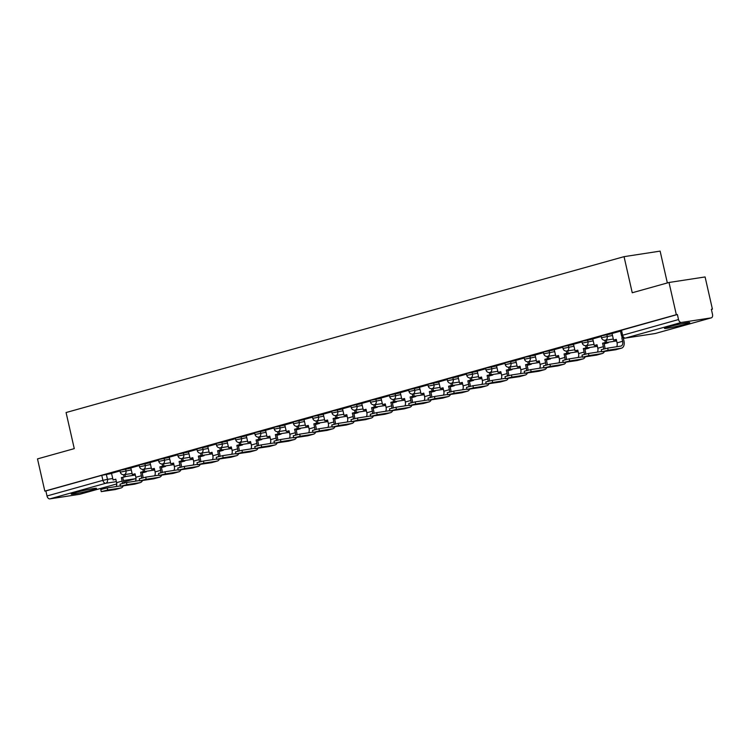 <?xml version="1.0" encoding="UTF-8"?>
<svg xmlns="http://www.w3.org/2000/svg" width="750" height="750" viewBox="0 0 750 750"><rect width="100%" height="100%" fill="white"/><g stroke="black" fill="none" stroke-linecap="round" stroke-linejoin="round"><path stroke-width="1.12" d="M130.875 468.131L119.878 470.363L120.281 472.144L131.278 469.913M150.122 462.75L139.125 464.991L139.528 466.772L150.525 464.531M169.369 457.378L158.372 459.609L158.775 461.391L169.781 459.15M188.625 451.997L177.619 454.237L178.031 456.019L189.028 453.778M207.872 446.616L196.875 448.856L197.278 450.637L208.275 448.397M227.119 441.244L216.122 443.484L216.525 445.256L227.522 443.025M246.366 435.863L235.369 438.103L235.772 439.884L246.769 437.644M265.613 430.491L254.616 432.722L255.019 434.503L266.025 432.272M284.869 425.109L273.863 427.35L274.275 429.131L285.272 426.891M304.116 419.728L293.119 421.969L293.522 423.75L304.519 421.509M323.363 414.356L312.366 416.597L312.769 418.369L323.766 416.137M342.609 408.975L331.613 411.216L332.016 412.997L343.012 410.756M361.866 403.603L350.859 405.834L351.262 407.616L362.269 405.384M381.112 398.222L370.116 400.463L370.519 402.244L381.516 400.003M400.359 392.85L389.363 395.081L389.766 396.863L400.763 394.622M419.606 387.469L408.609 389.709L409.012 391.491L420.009 389.25M438.853 382.087L427.856 384.328L428.259 386.109L439.266 383.869M458.109 376.716L447.103 378.947L447.516 380.728L458.512 378.497M477.356 371.334L466.359 373.575L466.762 375.356L477.759 373.116M496.603 365.963L485.606 368.194L486.009 369.975L497.006 367.744M515.85 360.581L504.853 362.822L505.256 364.603L516.253 362.362M535.106 355.2L524.1 357.441L524.503 359.222L535.509 356.981M554.353 349.828L543.356 352.069L543.759 353.841L554.756 351.609M573.6 344.447L562.603 346.688L563.006 348.469L574.003 346.228M592.847 339.075L581.85 341.306L582.253 343.087L593.25 340.856M612.094 333.694L601.097 335.934L601.5 337.716L612.506 335.475M685.322 324.253A12.966 0.769 167.2 0 0 689.766 322.641A12.966 0.769 167.2 0 0 682.341 323.616A12.966 0.769 167.2 0 0 668.916 326.775A12.966 0.769 167.2 0 0 664.472 328.387A12.966 0.769 167.2 0 0 671.897 327.413A12.966 0.769 167.2 0 0 685.322 324.253M92.062 489.994A12.966 0.769 167.2 0 0 96.506 488.381A12.966 0.769 167.2 0 0 89.081 489.347A12.966 0.769 167.2 0 0 75.656 492.506A12.966 0.769 167.2 0 0 71.212 494.119A12.966 0.769 167.2 0 0 78.637 493.144A12.966 0.769 167.2 0 0 92.062 489.994M711.384 309.441L712.416 309.15L711.356 309.309L712.5 314.325A3.328 2.119 74.4 0 1 711.291 317.859A3.328 2.119 74.4 0 1 711.131 317.887L681.366 322.453L625.462 338.072L655.237 333.506L711.131 317.887M667.35 282.947L660.122 251.119L624.047 256.659L632.241 292.753L669.009 282.478L676.331 314.691L44.822 491.109L37.5 458.897L74.269 448.631L66.075 412.538L624.047 256.659M669.009 282.478L705.094 276.947L712.416 309.15M79.931 494.222A3.328 2.119 -105.6 0 1 79.781 494.278A3.328 2.119 -105.6 0 1 79.622 494.306L49.847 498.881A3.328 2.119 -105.6 0 1 47.006 495.966L45.872 490.941L101.766 475.331L111.628 473.503M45.872 490.941L44.822 491.109M677.381 314.522L620.344 330.553L621.487 335.569L678.525 319.547L677.381 314.522L676.331 314.691M678.525 319.547A3.328 2.119 74.4 0 0 681.366 322.453M620.484 331.134L612.056 333.497M601.228 336.516L592.744 338.888L594.309 345.506L597.028 344.747L597.816 348.225A4.491 2.859 -105.6 0 1 597.328 352.125M581.981 341.887L573.488 344.259L575.062 350.878L577.772 350.128L578.569 353.606A4.491 2.859 -105.6 0 1 578.081 357.497M562.734 347.269L554.241 349.641L555.816 356.259L558.525 355.5L559.322 358.978A4.491 2.859 -105.6 0 1 558.834 362.878M543.488 352.65L535.059 355.012M524.231 358.022L515.747 360.394L517.312 367.013L520.031 366.253L520.819 369.741A4.491 2.859 -105.6 0 1 520.331 373.631M504.984 363.403L496.5 365.775L498.066 372.394L500.784 371.634L501.572 375.113A4.491 2.859 -105.6 0 1 501.084 379.012M485.738 368.775L477.244 371.147L478.819 377.766L481.528 377.016L482.325 380.494A4.491 2.859 -105.6 0 1 481.838 384.384M466.491 374.156L457.997 376.528L459.572 383.147L462.281 382.387L463.069 385.866A4.491 2.859 -105.6 0 1 462.591 389.766M447.244 379.537L438.75 381.909L440.316 388.528L443.034 387.769L443.822 391.247A4.491 2.859 -105.6 0 1 443.344 395.147M427.987 384.909L419.503 387.281L421.069 393.9L423.788 393.141L424.575 396.619A4.491 2.859 -105.6 0 1 424.088 400.519M408.741 390.291L400.312 392.653M389.494 395.663L381 398.034L382.575 404.653L385.284 403.894L386.081 407.381A4.491 2.859 -105.6 0 1 385.594 411.272M370.247 401.044L361.753 403.416L363.319 410.034L366.038 409.275L366.825 412.753A4.491 2.859 -105.6 0 1 366.347 416.653M350.991 406.425L342.506 408.797L344.072 415.416L346.791 414.656L347.578 418.134A4.491 2.859 -105.6 0 1 347.1 422.025M331.744 411.797L323.259 414.169L324.825 420.787L327.544 420.028L328.331 423.506A4.491 2.859 -105.6 0 1 327.844 427.406M312.497 417.178L304.003 419.55L305.578 426.169L308.287 425.409L309.084 428.888A4.491 2.859 -105.6 0 1 308.597 432.787M293.25 422.55L284.756 424.922L286.331 431.541L289.041 430.781L289.828 434.269A4.491 2.859 -105.6 0 1 289.35 438.159M274.003 427.931L265.575 430.294M254.747 433.303L246.263 435.675L247.828 442.294L250.547 441.544L251.334 445.022A4.491 2.859 -105.6 0 1 250.847 448.912M235.5 438.684L227.016 441.056L228.581 447.675L231.291 446.916L232.088 450.394A4.491 2.859 -105.6 0 1 231.6 454.294M216.253 444.066L207.759 446.438L209.334 453.056L212.044 452.297L212.841 455.775A4.491 2.859 -105.6 0 1 212.353 459.675M197.006 449.438L188.513 451.809L190.078 458.428L192.797 457.669L193.584 461.147A4.491 2.859 -105.6 0 1 193.106 465.047M177.75 454.819L169.266 457.191L170.831 463.809L173.55 463.05L174.338 466.528A4.491 2.859 -105.6 0 1 173.859 470.428M158.503 460.191L150.019 462.562L151.584 469.181L154.303 468.422L155.091 471.909A4.491 2.859 -105.6 0 1 154.603 475.8M139.256 465.572L130.828 467.934M120.009 470.953L111.516 473.325L113.091 479.944L115.8 479.184L116.588 482.663A4.491 2.859 -105.6 0 1 116.109 486.562M601.725 351.825L601.247 349.716L607.669 348.113L608.147 350.212L601.725 351.825L615.694 349.762A6.647 4.237 74.4 0 0 616.013 349.688A6.647 4.237 74.4 0 0 616.322 349.584M612.047 333.488L613.556 340.125L616.312 339.534M613.556 340.125L616.275 339.366L617.062 342.853A4.491 2.859 -105.6 0 1 616.584 346.744M622.95 337.65L621.825 337.819L622.612 341.297A4.491 2.859 -105.6 0 1 620.981 346.059A4.491 2.859 -105.6 0 1 620.766 346.106L607.669 348.113M621.825 337.819L622.8 337.547M608.147 350.212L621.244 348.206A6.647 4.237 74.4 0 0 621.562 348.141A6.647 4.237 74.4 0 0 623.981 341.091L623.241 337.809M582.478 357.197L582 355.097L588.422 353.494L588.9 355.594L582.478 357.197L596.447 355.134A6.647 4.237 74.4 0 0 596.766 355.069A6.647 4.237 74.4 0 0 597.075 354.966M594.309 345.506L597.066 344.906M604.988 348.637A6.647 4.237 74.4 0 0 604.734 346.462L603.947 342.984L602.578 343.2L603.366 346.678A4.491 2.859 -105.6 0 1 603.469 349.003M602.578 343.2L606.656 342.225L606.178 340.116M604.809 340.303L605.288 342.441M623.4 338.503L624.637 338.156M615.028 339.891L615.188 340.622L616.481 340.266M623.362 338.344L624.178 338.119M615.188 340.622L616.509 340.425M603.947 342.984L606.656 342.225M601.641 351.459A4.491 2.859 -105.6 0 1 601.519 351.478L588.422 353.494M588.9 355.594L601.997 353.588A6.647 4.237 74.4 0 0 602.316 353.512A6.647 4.237 74.4 0 0 604.434 351.488M563.231 362.578L562.753 360.469L569.175 358.866L569.653 360.975L563.231 362.578L577.2 360.516A6.647 4.237 74.4 0 0 577.519 360.441A6.647 4.237 74.4 0 0 577.819 360.338M575.062 350.878L577.809 350.287M585.741 354.019A6.647 4.237 74.4 0 0 585.487 351.844L584.7 348.366L583.331 348.572L584.119 352.05A4.491 2.859 -105.6 0 1 584.222 354.384M583.331 348.572L587.409 347.606L586.931 345.497M585.553 345.675L586.041 347.812M604.153 343.884L608.288 342.722L608.184 342.234M604.116 343.725L608.288 342.722M595.772 345.272L595.941 346.003L597.225 345.647M595.941 346.003L597.263 345.797M606.816 342.45L606.928 342.938M584.7 348.366L587.409 347.606M582.394 356.831A4.491 2.859 -105.6 0 1 582.272 356.859L569.175 358.866M569.653 360.975L582.75 358.959A6.647 4.237 74.4 0 0 583.069 358.894A6.647 4.237 74.4 0 0 585.188 356.859M543.975 367.95L543.497 365.85L549.928 364.247L550.406 366.347L543.975 367.95L557.944 365.887A6.647 4.237 74.4 0 0 558.263 365.822A6.647 4.237 74.4 0 0 558.572 365.719M555.816 356.259L558.562 355.659M566.484 359.4A6.647 4.237 74.4 0 0 566.241 357.216L565.444 353.738L564.075 353.953L564.872 357.431A4.491 2.859 -105.6 0 1 564.975 359.756M564.075 353.953L568.162 352.978L567.684 350.878M566.306 351.056L566.794 353.194M584.897 349.256L589.041 348.103L588.928 347.616M584.859 349.097L589.041 348.103M576.525 350.644L576.694 351.384L577.978 351.019M576.694 351.384L578.016 351.178M587.569 347.822L587.672 348.309M565.444 353.738L568.162 352.978M563.147 362.213A4.491 2.859 -105.6 0 1 563.025 362.231L549.928 364.247M550.406 366.347L563.503 364.341A6.647 4.237 74.4 0 0 563.822 364.275A6.647 4.237 74.4 0 0 565.941 362.241M524.728 373.331L524.25 371.231L530.681 369.619L531.15 371.728L524.728 373.331L538.697 371.269A6.647 4.237 74.4 0 0 539.016 371.203A6.647 4.237 74.4 0 0 539.325 371.091M535.059 355.003L536.559 361.641L539.316 361.041M536.559 361.641L539.278 360.881L540.066 364.359A4.491 2.859 -105.6 0 1 539.587 368.259M547.238 364.772A6.647 4.237 74.4 0 0 546.984 362.597L546.197 359.119L544.828 359.325L545.625 362.803A4.491 2.859 -105.6 0 1 545.728 365.138M544.828 359.325L548.916 358.359L548.438 356.25M547.059 356.428L547.547 358.566M565.65 354.637L569.794 353.484L569.681 352.987M565.613 354.478L569.794 353.484M557.278 356.025L557.447 356.756L558.731 356.4M557.447 356.756L558.769 356.559M568.312 353.203L568.425 353.691M546.197 359.119L548.916 358.359M543.9 367.594A4.491 2.859 -105.6 0 1 543.778 367.613L530.681 369.619M531.15 371.728L544.247 369.713A6.647 4.237 74.4 0 0 544.566 369.647A6.647 4.237 74.4 0 0 546.694 367.622M505.481 378.712L505.003 376.603L511.425 375L511.903 377.1L505.481 378.712L519.45 376.65A6.647 4.237 74.4 0 0 519.769 376.575A6.647 4.237 74.4 0 0 520.078 376.472M517.312 367.013L520.069 366.422M527.991 370.153A6.647 4.237 74.4 0 0 527.737 367.978L526.95 364.491L525.581 364.706L526.369 368.184A4.491 2.859 -105.6 0 1 526.472 370.509M525.581 364.706L529.659 363.741L529.181 361.631M527.812 361.809L528.3 363.947M546.403 360.019L550.547 358.856L550.434 358.369M546.366 359.85L550.547 358.856M538.031 361.397L538.2 362.137L539.484 361.772M538.2 362.137L539.522 361.931M549.066 358.575L549.178 359.072M526.95 364.491L529.659 363.741M524.644 372.966A4.491 2.859 -105.6 0 1 524.522 372.994L511.425 375M511.903 377.1L525 375.094A6.647 4.237 74.4 0 0 525.319 375.028A6.647 4.237 74.4 0 0 527.447 372.994M486.234 384.084L485.756 381.984L492.178 380.381L492.656 382.481L486.234 384.084L500.203 382.022A6.647 4.237 74.4 0 0 500.522 381.956A6.647 4.237 74.4 0 0 500.831 381.844M498.066 372.394L500.813 371.794M508.744 375.525A6.647 4.237 74.4 0 0 508.491 373.35L507.703 369.872L506.334 370.078L507.122 373.566A4.491 2.859 -105.6 0 1 507.225 375.891M506.334 370.078L510.413 369.113L509.934 367.003M508.566 367.191L509.044 369.328M527.156 365.391L531.3 364.237L531.188 363.75M527.119 365.231L531.3 364.237M518.784 366.778L518.944 367.509L520.237 367.153M518.944 367.509L520.266 367.312M529.819 363.956L529.931 364.444M507.703 369.872L510.413 369.113M505.397 378.347A4.491 2.859 -105.6 0 1 505.275 378.366L492.178 380.381M492.656 382.481L505.753 380.475A6.647 4.237 74.4 0 0 506.072 380.4A6.647 4.237 74.4 0 0 508.191 378.375M466.988 389.466L466.509 387.356L472.931 385.753L473.409 387.863L466.988 389.466L480.956 387.403A6.647 4.237 74.4 0 0 481.275 387.328A6.647 4.237 74.4 0 0 481.575 387.225M478.819 377.766L481.566 377.175M489.488 380.906A6.647 4.237 74.4 0 0 489.244 378.731L488.447 375.253L487.087 375.459L487.875 378.938A4.491 2.859 -105.6 0 1 487.978 381.262M487.087 375.459L491.166 374.494L490.688 372.384M489.309 372.562L489.797 374.7M507.9 370.772L512.044 369.609L511.941 369.122M507.872 370.613L512.044 369.609M499.528 372.159L499.697 372.891L500.981 372.534M499.697 372.891L501.019 372.684M510.572 369.337L510.684 369.825M488.447 375.253L491.166 374.494M486.15 383.719A4.491 2.859 -105.6 0 1 486.028 383.747L472.931 385.753M473.409 387.863L486.506 385.847A6.647 4.237 74.4 0 0 486.825 385.781A6.647 4.237 74.4 0 0 488.944 383.747M447.731 394.838L447.253 392.738L453.684 391.134L454.163 393.234L447.731 394.838L461.7 392.775A6.647 4.237 74.4 0 0 462.019 392.709A6.647 4.237 74.4 0 0 462.328 392.606M459.572 383.147L462.319 382.547M470.241 386.288A6.647 4.237 74.4 0 0 469.997 384.103L469.2 380.625L467.831 380.841L468.628 384.319A4.491 2.859 -105.6 0 1 468.731 386.644M467.831 380.841L471.919 379.866L471.441 377.766M470.062 377.944L470.55 380.081M488.653 376.144L492.797 374.991L492.684 374.503M488.616 375.984L492.797 374.991M480.281 377.531L480.45 378.272L481.734 377.906M480.45 378.272L481.772 378.066M491.316 374.709L491.428 375.197M469.2 380.625L471.919 379.866M466.903 389.1A4.491 2.859 -105.6 0 1 466.781 389.119L453.684 391.134M454.163 393.234L467.259 391.228A6.647 4.237 74.4 0 0 467.578 391.163A6.647 4.237 74.4 0 0 469.697 389.128M428.484 400.219L428.006 398.109L434.428 396.506L434.906 398.616L428.484 400.219L442.453 398.156A6.647 4.237 74.4 0 0 442.772 398.091A6.647 4.237 74.4 0 0 443.081 397.978M440.316 388.528L443.072 387.928M450.994 391.659A6.647 4.237 74.4 0 0 450.741 389.484L449.953 386.006L448.584 386.212L449.372 389.691A4.491 2.859 -105.6 0 1 449.484 392.025M448.584 386.212L452.672 385.247L452.194 383.137M450.816 383.316L451.303 385.453M469.406 381.525L473.55 380.372L473.438 379.875M469.369 381.366L473.55 380.372M461.034 382.913L461.203 383.644L462.488 383.287M461.203 383.644L462.525 383.447M472.069 380.091L472.181 380.578M449.953 386.006L452.672 385.247M447.656 394.481A4.491 2.859 -105.6 0 1 447.525 394.5L434.428 396.506M434.906 398.616L448.003 396.6A6.647 4.237 74.4 0 0 448.322 396.534A6.647 4.237 74.4 0 0 450.45 394.509M409.237 405.6L408.759 403.491L415.181 401.887L415.659 403.988L409.237 405.6L423.206 403.528A6.647 4.237 74.4 0 0 423.525 403.463A6.647 4.237 74.4 0 0 423.834 403.359M421.069 393.9L423.825 393.309M431.747 397.041A6.647 4.237 74.4 0 0 431.494 394.866L430.706 391.378L429.337 391.594L430.125 395.072A4.491 2.859 -105.6 0 1 430.228 397.397M429.337 391.594L433.416 390.628L432.938 388.519M431.569 388.697L432.047 390.834M450.159 386.906L454.303 385.744L454.191 385.256M450.122 386.737L454.303 385.744M441.788 388.284L441.947 389.025L443.241 388.659M441.947 389.025L443.269 388.819M452.822 385.463L452.934 385.95M430.706 391.378L433.416 390.628M428.4 399.853A4.491 2.859 -105.6 0 1 428.278 399.881L415.181 401.887M415.659 403.988L428.756 401.981A6.647 4.237 74.4 0 0 429.075 401.916A6.647 4.237 74.4 0 0 431.194 399.881M389.991 410.972L389.513 408.872L395.934 407.269L396.412 409.369L389.991 410.972L403.959 408.909A6.647 4.237 74.4 0 0 404.278 408.844A6.647 4.237 74.4 0 0 404.587 408.731M400.312 392.644L401.822 399.281L404.569 398.681M401.822 399.281L404.531 398.522L405.328 402A4.491 2.859 -105.6 0 1 404.841 405.9M412.5 402.413A6.647 4.237 74.4 0 0 412.247 400.238L411.459 396.759L410.091 396.966L410.878 400.453A4.491 2.859 -105.6 0 1 410.981 402.778M410.091 396.966L414.169 396L413.691 393.891M412.312 394.078L412.8 396.216M430.912 392.278L435.056 391.125L434.944 390.637M430.875 392.119L435.056 391.125M422.531 393.666L422.7 394.397L423.984 394.041M422.7 394.397L424.022 394.2M433.575 390.844L433.688 391.331M411.459 396.759L414.169 396M409.153 405.234A4.491 2.859 -105.6 0 1 409.031 405.253L395.934 407.269M396.412 409.369L409.509 407.362A6.647 4.237 74.4 0 0 409.828 407.288A6.647 4.237 74.4 0 0 411.947 405.262M370.744 416.353L370.266 414.244L376.688 412.641L377.166 414.75L370.744 416.353L384.703 414.291A6.647 4.237 74.4 0 0 385.022 414.216A6.647 4.237 74.4 0 0 385.331 414.113M382.575 404.653L385.322 404.062M393.244 407.794A6.647 4.237 74.4 0 0 393 405.619L392.203 402.141L390.834 402.347L391.631 405.825A4.491 2.859 -105.6 0 1 391.734 408.15M390.834 402.347L394.922 401.381L394.444 399.272M393.066 399.45L393.553 401.588M411.656 397.659L415.8 396.497L415.688 396.009M411.619 397.491L415.8 396.497M403.284 399.037L403.453 399.778L404.738 399.422M403.453 399.778L404.775 399.572M414.328 396.225L414.431 396.713M392.203 402.141L394.922 401.381M389.906 410.606A4.491 2.859 -105.6 0 1 389.784 410.634L376.688 412.641M377.166 414.75L390.262 412.734A6.647 4.237 74.4 0 0 390.581 412.669A6.647 4.237 74.4 0 0 392.7 410.634M351.488 421.725L351.009 419.625L357.441 418.022L357.919 420.122L351.488 421.725L365.456 419.662A6.647 4.237 74.4 0 0 365.775 419.597A6.647 4.237 74.4 0 0 366.084 419.494M363.319 410.034L366.075 409.434M373.997 413.175A6.647 4.237 74.4 0 0 373.744 410.991L372.956 407.512L371.588 407.728L372.384 411.206A4.491 2.859 -105.6 0 1 372.488 413.531M371.588 407.728L375.675 406.753L375.197 404.644M373.819 404.831L374.306 406.969M392.409 403.031L396.553 401.878L396.441 401.391M392.372 402.872L396.553 401.878M384.037 404.419L384.206 405.15L385.491 404.794M384.206 405.15L385.528 404.953M395.072 401.597L395.184 402.084M372.956 407.512L375.675 406.753M370.659 415.988A4.491 2.859 -105.6 0 1 370.538 416.006L357.441 418.022M357.919 420.122L371.016 418.116A6.647 4.237 74.4 0 0 371.334 418.041A6.647 4.237 74.4 0 0 373.453 416.016M332.241 427.106L331.762 424.997L338.184 423.394L338.663 425.503L332.241 427.106L346.209 425.044A6.647 4.237 74.4 0 0 346.528 424.978A6.647 4.237 74.4 0 0 346.837 424.866M344.072 415.416L346.828 414.816M354.75 418.547A6.647 4.237 74.4 0 0 354.497 416.372L353.709 412.894L352.341 413.1L353.128 416.578A4.491 2.859 -105.6 0 1 353.231 418.912M352.341 413.1L356.419 412.134L355.941 410.025M354.572 410.203L355.059 412.341M373.163 408.412L377.306 407.25L377.194 406.762M373.125 408.253L377.306 407.25M364.791 409.8L364.959 410.531L366.244 410.175M364.959 410.531L366.281 410.325M375.825 406.978L375.938 407.466M353.709 412.894L356.419 412.134M351.403 421.359A4.491 2.859 -105.6 0 1 351.281 421.388L338.184 423.394M338.663 425.503L351.759 423.488A6.647 4.237 74.4 0 0 352.078 423.422A6.647 4.237 74.4 0 0 354.206 421.388M312.994 432.478L312.516 430.378L318.938 428.775L319.416 430.875L312.994 432.478L326.962 430.416A6.647 4.237 74.4 0 0 327.281 430.35A6.647 4.237 74.4 0 0 327.591 430.247M324.825 420.787L327.572 420.188M335.503 423.928A6.647 4.237 74.4 0 0 335.25 421.753L334.462 418.266L333.094 418.481L333.881 421.959A4.491 2.859 -105.6 0 1 333.984 424.284M333.094 418.481L337.172 417.506L336.694 415.406M335.325 415.584L335.803 417.722M353.916 413.794L358.059 412.631L357.947 412.144M353.878 413.625L358.059 412.631M345.544 415.172L345.703 415.912L346.997 415.547M345.703 415.912L347.025 415.706M356.578 412.35L356.691 412.838M334.462 418.266L337.172 417.506M332.156 426.741A4.491 2.859 -105.6 0 1 332.034 426.769L318.938 428.775M319.416 430.875L332.512 428.869A6.647 4.237 74.4 0 0 332.831 428.803A6.647 4.237 74.4 0 0 334.95 426.769M293.747 437.859L293.269 435.759L299.691 434.147L300.169 436.256L293.747 437.859L307.716 435.797A6.647 4.237 74.4 0 0 308.034 435.731A6.647 4.237 74.4 0 0 308.334 435.619M305.578 426.169L308.325 425.569M316.247 429.3A6.647 4.237 74.4 0 0 316.003 427.125L315.206 423.647L313.847 423.853L314.634 427.341A4.491 2.859 -105.6 0 1 314.738 429.666M313.847 423.853L317.925 422.887L317.447 420.778M316.069 420.966L316.556 423.094M334.659 419.166L338.803 418.012L338.7 417.516M334.631 419.006L338.803 418.012M326.288 420.553L326.456 421.284L327.741 420.928M326.456 421.284L327.778 421.088M337.331 417.731L337.444 418.219M315.206 423.647L317.925 422.887M312.909 432.122A4.491 2.859 -105.6 0 1 312.787 432.141L299.691 434.147M300.169 436.256L313.266 434.25A6.647 4.237 74.4 0 0 313.584 434.175A6.647 4.237 74.4 0 0 315.703 432.15M274.491 443.241L274.012 441.131L280.444 439.528L280.922 441.628L274.491 443.241L288.459 441.178A6.647 4.237 74.4 0 0 288.778 441.103A6.647 4.237 74.4 0 0 289.088 441M286.331 431.541L289.078 430.95M297 434.681A6.647 4.237 74.4 0 0 296.756 432.506L295.959 429.028L294.591 429.234L295.387 432.712A4.491 2.859 -105.6 0 1 295.491 435.038M294.591 429.234L298.678 428.269L298.2 426.159M296.822 426.337L297.309 428.475M315.413 424.547L319.556 423.384L319.444 422.897M315.375 424.378L319.556 423.384M307.041 425.925L307.209 426.666L308.494 426.309M307.209 426.666L308.531 426.459M318.075 423.103L318.188 423.6M295.959 429.028L298.678 428.269M293.663 437.494A4.491 2.859 -105.6 0 1 293.541 437.522L280.444 439.528M280.922 441.628L294.019 439.622A6.647 4.237 74.4 0 0 294.337 439.556A6.647 4.237 74.4 0 0 296.456 437.522M255.244 448.612L254.766 446.512L261.188 444.909L261.666 447.009L255.244 448.612L269.213 446.55A6.647 4.237 74.4 0 0 269.531 446.484A6.647 4.237 74.4 0 0 269.841 446.381M265.575 430.284L267.075 436.922L269.831 436.322M267.075 436.922L269.794 436.163L270.581 439.641A4.491 2.859 -105.6 0 1 270.103 443.541M277.753 440.053A6.647 4.237 74.4 0 0 277.5 437.878L276.713 434.4L275.344 434.616L276.141 438.094A4.491 2.859 -105.6 0 1 276.244 440.419M275.344 434.616L279.431 433.641L278.953 431.531M277.575 431.719L278.062 433.856M296.166 429.919L300.309 428.766L300.197 428.278M296.128 429.759L300.309 428.766M287.794 431.306L287.963 432.037L289.247 431.681M287.963 432.037L289.284 431.841M298.828 428.484L298.941 428.972M276.713 434.4L279.431 433.641M274.416 442.875A4.491 2.859 -105.6 0 1 274.284 442.894L261.188 444.909M261.666 447.009L274.762 445.003A6.647 4.237 74.4 0 0 275.081 444.928A6.647 4.237 74.4 0 0 277.209 442.903M235.997 453.994L235.519 451.884L241.941 450.281L242.419 452.391L235.997 453.994L249.966 451.931A6.647 4.237 74.4 0 0 250.284 451.856A6.647 4.237 74.4 0 0 250.594 451.753M247.828 442.294L250.584 441.703M258.506 445.434A6.647 4.237 74.4 0 0 258.253 443.259L257.466 439.781L256.097 439.988L256.884 443.466A4.491 2.859 -105.6 0 1 256.988 445.791M256.097 439.988L260.175 439.022L259.697 436.913M258.328 437.091L258.816 439.228M276.919 435.3L281.062 434.137L280.95 433.65M276.881 435.141L281.062 434.137M268.547 436.688L268.716 437.419L270 437.062M268.716 437.419L270.028 437.213M279.581 433.866L279.694 434.353M257.466 439.781L260.175 439.022M255.159 448.247A4.491 2.859 -105.6 0 1 255.038 448.275L241.941 450.281M242.419 452.391L255.516 450.375A6.647 4.237 74.4 0 0 255.834 450.309A6.647 4.237 74.4 0 0 257.953 448.275M216.75 459.366L216.272 457.266L222.694 455.663L223.172 457.762L216.75 459.366L230.719 457.303A6.647 4.237 74.4 0 0 231.037 457.238A6.647 4.237 74.4 0 0 231.347 457.134M228.581 447.675L231.328 447.075M239.259 450.816A6.647 4.237 74.4 0 0 239.006 448.631L238.219 445.153L236.85 445.369L237.637 448.847A4.491 2.859 -105.6 0 1 237.741 451.172M236.85 445.369L240.928 444.394L240.45 442.294M239.081 442.472L239.559 444.609M257.672 440.672L261.816 439.519L261.703 439.031M257.634 440.512L261.816 439.519M249.291 442.059L249.459 442.8L250.744 442.434M249.459 442.8L250.781 442.594M260.334 439.237L260.447 439.725M238.219 445.153L240.928 444.394M235.912 453.628A4.491 2.859 -105.6 0 1 235.791 453.647L222.694 455.663M223.172 457.762L236.269 455.756A6.647 4.237 74.4 0 0 236.588 455.691A6.647 4.237 74.4 0 0 238.706 453.656M197.503 464.747L197.025 462.647L203.447 461.034L203.925 463.144L197.503 464.747L211.472 462.684A6.647 4.237 74.4 0 0 211.781 462.619A6.647 4.237 74.4 0 0 212.091 462.506M209.334 453.056L212.081 452.456M220.003 456.188A6.647 4.237 74.4 0 0 219.759 454.012L218.963 450.534L217.603 450.741L218.391 454.219A4.491 2.859 -105.6 0 1 218.494 456.553M217.603 450.741L221.681 449.775L221.203 447.666M219.825 447.844L220.312 449.981M238.416 446.053L242.559 444.9L242.447 444.403M238.378 445.894L242.559 444.9M230.044 447.441L230.213 448.172L231.497 447.816M230.213 448.172L231.534 447.975M241.088 444.619L241.191 445.106M218.963 450.534L221.681 449.775M216.666 459.009A4.491 2.859 -105.6 0 1 216.544 459.028L203.447 461.034M203.925 463.144L217.022 461.128A6.647 4.237 74.4 0 0 217.341 461.062A6.647 4.237 74.4 0 0 219.459 459.037M178.247 470.128L177.769 468.019L184.2 466.416L184.678 468.516L178.247 470.128L192.216 468.066A6.647 4.237 74.4 0 0 192.534 467.991A6.647 4.237 74.4 0 0 192.844 467.887M190.078 458.428L192.834 457.838M200.756 461.569A6.647 4.237 74.4 0 0 200.512 459.394L199.716 455.906L198.347 456.122L199.144 459.6A4.491 2.859 -105.6 0 1 199.247 461.925M198.347 456.122L202.434 455.156L201.956 453.047M200.578 453.225L201.066 455.363M219.169 451.434L223.312 450.272L223.2 449.784M219.131 451.266L223.312 450.272M210.797 452.812L210.966 453.553L212.25 453.188M210.966 453.553L212.287 453.347M221.831 449.991L221.944 450.487M199.716 455.906L202.434 455.156M197.419 464.381A4.491 2.859 -105.6 0 1 197.297 464.409L184.2 466.416M184.678 468.516L197.775 466.509A6.647 4.237 74.4 0 0 198.094 466.444A6.647 4.237 74.4 0 0 200.213 464.409M159 475.5L158.522 473.4L164.944 471.797L165.422 473.897L159 475.5L172.969 473.438A6.647 4.237 74.4 0 0 173.287 473.372A6.647 4.237 74.4 0 0 173.597 473.259M170.831 463.809L173.588 463.209M181.509 466.941A6.647 4.237 74.4 0 0 181.256 464.766L180.469 461.288L179.1 461.494L179.887 464.981A4.491 2.859 -105.6 0 1 179.991 467.306M179.1 461.494L183.188 460.528L182.7 458.419M181.331 458.606L181.819 460.744M199.922 456.806L204.066 455.653L203.953 455.166M199.884 456.647L204.066 455.653M191.55 458.194L191.719 458.925L193.003 458.569M191.719 458.925L193.041 458.728M202.584 455.372L202.697 455.859M180.469 461.288L183.188 460.528M178.172 469.762A4.491 2.859 -105.6 0 1 178.041 469.781L164.944 471.797M165.422 473.897L178.519 471.891A6.647 4.237 74.4 0 0 178.837 471.816A6.647 4.237 74.4 0 0 180.966 469.791M139.753 480.881L139.275 478.772L145.697 477.169L146.175 479.278L139.753 480.881L153.722 478.819A6.647 4.237 74.4 0 0 154.041 478.744A6.647 4.237 74.4 0 0 154.35 478.641M151.584 469.181L154.341 468.591M162.263 472.322A6.647 4.237 74.4 0 0 162.009 470.147L161.222 466.669L159.853 466.875L160.641 470.353A4.491 2.859 -105.6 0 1 160.744 472.678M159.853 466.875L163.931 465.909L163.453 463.8M162.084 463.978L162.562 466.116M180.675 462.188L184.819 461.025L184.706 460.538M180.638 462.028L184.819 461.025M172.303 463.566L172.463 464.306L173.756 463.95M172.463 464.306L173.784 464.1M183.338 460.753L183.45 461.241M161.222 466.669L163.931 465.909M158.916 475.134A4.491 2.859 -105.6 0 1 158.794 475.162L145.697 477.169M146.175 479.278L159.272 477.262A6.647 4.237 74.4 0 0 159.591 477.197A6.647 4.237 74.4 0 0 161.709 475.162M120.506 486.253L120.028 484.153L126.45 482.55L126.928 484.65L120.506 486.253L134.475 484.191A6.647 4.237 74.4 0 0 134.794 484.125A6.647 4.237 74.4 0 0 135.094 484.022M130.828 467.925L132.338 474.562L135.084 473.962M132.338 474.562L135.047 473.803L135.844 477.281A4.491 2.859 -105.6 0 1 135.356 481.181M143.006 477.703A6.647 4.237 74.4 0 0 142.762 475.519L141.975 472.041L140.606 472.256L141.394 475.734A4.491 2.859 -105.6 0 1 141.497 478.059M140.606 472.256L144.684 471.281L144.206 469.181M142.828 469.359L143.316 471.497M161.428 467.559L165.562 466.406L165.459 465.919M161.391 467.4L165.562 466.406M153.047 468.947L153.216 469.688L154.5 469.322M153.216 469.688L154.537 469.481M164.091 466.125L164.203 466.613M141.975 472.041L144.684 471.281M139.669 480.516A4.491 2.859 -105.6 0 1 139.547 480.534L126.45 482.55M126.928 484.65L140.025 482.644A6.647 4.237 74.4 0 0 140.344 482.578A6.647 4.237 74.4 0 0 142.463 480.544M101.25 491.634L100.772 489.525L107.203 487.922L107.681 490.031L101.25 491.634L115.219 489.572A6.647 4.237 74.4 0 0 115.537 489.506A6.647 4.237 74.4 0 0 115.847 489.394M113.091 479.944L115.838 479.344M123.759 483.075A6.647 4.237 74.4 0 0 123.516 480.9L122.719 477.422L121.35 477.628L122.147 481.106A4.491 2.859 -105.6 0 1 122.25 483.441M121.35 477.628L125.438 476.663L124.959 474.553M123.581 474.731L124.069 476.869M142.172 472.941L146.316 471.788L146.203 471.291M142.134 472.781L146.316 471.788M133.8 474.328L133.969 475.059L135.253 474.703M133.969 475.059L135.291 474.862M144.844 471.506L144.947 471.994M122.719 477.422L125.438 476.663M120.422 485.897A4.491 2.859 -105.6 0 1 120.3 485.916L107.203 487.922M107.681 490.031L120.778 488.016A6.647 4.237 74.4 0 0 121.097 487.95A6.647 4.237 74.4 0 0 123.216 485.925M125.588 468.938L125.991 470.719A3.328 2.559 81.3 0 1 124.256 474.647A3.328 2.559 -98.7 0 1 124.031 474.694L132.084 473.456M144.834 463.566L145.237 465.347A3.328 2.559 81.3 0 1 143.503 469.266A3.328 2.559 -98.7 0 1 143.278 469.322L151.331 468.084M164.081 458.184L164.484 459.966A3.328 2.559 81.3 0 1 162.759 463.894A3.328 2.559 -98.7 0 1 162.525 463.941L170.588 462.703M183.328 452.812L183.741 454.584A3.328 2.559 81.3 0 1 182.006 458.512A3.328 2.559 -98.7 0 1 181.772 458.569L189.834 457.331M202.584 447.431L202.988 449.213A3.328 2.559 81.3 0 1 201.253 453.141A3.328 2.559 -98.7 0 1 201.019 453.188L209.081 451.95M221.831 442.05L222.234 443.831A3.328 2.559 81.3 0 1 220.5 447.759A3.328 2.559 -98.7 0 1 220.275 447.806L228.328 446.578M241.078 436.678L241.481 438.459A3.328 2.559 81.3 0 1 239.747 442.387A3.328 2.559 -98.7 0 1 239.522 442.434L247.575 441.197M260.325 431.297L260.728 433.078A3.328 2.559 81.3 0 1 259.003 437.006A3.328 2.559 -98.7 0 1 258.769 437.053L266.831 435.816M279.581 425.925L279.984 427.706A3.328 2.559 81.3 0 1 278.25 431.625A3.328 2.559 -98.7 0 1 278.016 431.681L286.078 430.444M298.828 420.544L299.231 422.325A3.328 2.559 81.3 0 1 297.497 426.253A3.328 2.559 -98.7 0 1 297.262 426.3L305.325 425.062M318.075 415.162L318.478 416.944A3.328 2.559 81.3 0 1 316.744 420.872A3.328 2.559 -98.7 0 1 316.519 420.919L324.572 419.691M337.322 409.791L337.725 411.572A3.328 2.559 81.3 0 1 336 415.5A3.328 2.559 -98.7 0 1 335.766 415.547L343.828 414.309M356.569 404.409L356.981 406.191A3.328 2.559 81.3 0 1 355.247 410.119A3.328 2.559 -98.7 0 1 355.012 410.166L363.075 408.928M375.825 399.037L376.228 400.819A3.328 2.559 81.3 0 1 374.494 404.738A3.328 2.559 -98.7 0 1 374.259 404.794L382.322 403.556M395.072 393.656L395.475 395.438A3.328 2.559 81.3 0 1 393.741 399.366A3.328 2.559 -98.7 0 1 393.516 399.413L401.569 398.175M414.319 388.284L414.722 390.056A3.328 2.559 81.3 0 1 412.987 393.984A3.328 2.559 -98.7 0 1 412.762 394.041L420.816 392.803M433.566 382.903L433.969 384.684A3.328 2.559 81.3 0 1 432.244 388.612A3.328 2.559 -98.7 0 1 432.009 388.659L440.072 387.422M452.822 377.522L453.225 379.303A3.328 2.559 81.3 0 1 451.491 383.231A3.328 2.559 -98.7 0 1 451.256 383.278L459.319 382.041M472.069 372.15L472.472 373.931A3.328 2.559 81.3 0 1 470.738 377.85A3.328 2.559 -98.7 0 1 470.503 377.906L478.566 376.669M491.316 366.769L491.719 368.55A3.328 2.559 81.3 0 1 489.984 372.478A3.328 2.559 -98.7 0 1 489.759 372.525L497.812 371.288M510.562 361.397L510.966 363.169A3.328 2.559 81.3 0 1 509.241 367.097A3.328 2.559 -98.7 0 1 509.006 367.153L517.059 365.916M529.809 356.016L530.222 357.797A3.328 2.559 81.3 0 1 528.488 361.725A3.328 2.559 -98.7 0 1 528.253 361.772L536.316 360.534M549.066 350.634L549.469 352.416A3.328 2.559 81.3 0 1 547.734 356.344A3.328 2.559 -98.7 0 1 547.5 356.391L555.562 355.162M568.312 345.262L568.716 347.044A3.328 2.559 81.3 0 1 566.981 350.972A3.328 2.559 -98.7 0 1 566.756 351.019L574.809 349.781M587.559 339.881L587.962 341.663A3.328 2.559 81.3 0 1 586.228 345.591A3.328 2.559 -98.7 0 1 586.003 345.637L594.056 344.4M606.806 334.509L607.209 336.291A3.328 2.559 81.3 0 1 605.484 340.209A3.328 2.559 -98.7 0 1 605.25 340.266L613.312 339.028M106.341 474.319L107.475 479.334L112.763 478.528M125.419 476.578L135.338 475.059M136.003 478.481A3.328 2.559 -98.7 0 1 135.516 478.697A3.328 2.119 74.4 0 0 135.675 478.659L123.703 482.006L135.516 478.697L123.431 480.544M116.363 481.631L105.741 483.263L49.847 498.881M79.622 494.306L116.756 483.938L79.781 494.278M615.534 341.091A3.328 2.559 -98.7 0 0 615.769 341.072A3.328 2.559 -98.7 0 0 616.003 341.025A3.328 2.559 -98.7 0 0 616.584 340.753M596.287 346.472A3.328 2.559 -98.7 0 0 596.522 346.453A3.328 2.559 -98.7 0 0 596.756 346.397A3.328 2.559 -98.7 0 0 597.337 346.134M577.041 351.853A3.328 2.559 -98.7 0 0 577.275 351.825A3.328 2.559 -98.7 0 0 577.5 351.778A3.328 2.559 -98.7 0 0 578.091 351.506M557.794 357.225A3.328 2.559 -98.7 0 0 558.028 357.206A3.328 2.559 -98.7 0 0 558.253 357.15A3.328 2.559 -98.7 0 0 558.844 356.887M538.538 362.606A3.328 2.559 -98.7 0 0 538.772 362.578A3.328 2.559 -98.7 0 0 539.006 362.531A3.328 2.559 -98.7 0 0 539.587 362.259M519.291 367.978A3.328 2.559 -98.7 0 0 519.525 367.959A3.328 2.559 -98.7 0 0 519.759 367.913A3.328 2.559 -98.7 0 0 520.341 367.641M500.044 373.359A3.328 2.559 -98.7 0 0 500.278 373.341A3.328 2.559 -98.7 0 0 500.512 373.284A3.328 2.559 -98.7 0 0 501.094 373.012M480.797 378.731A3.328 2.559 -98.7 0 0 481.031 378.712A3.328 2.559 -98.7 0 0 481.256 378.666A3.328 2.559 -98.7 0 0 481.847 378.394M461.541 384.113A3.328 2.559 -98.7 0 0 461.784 384.094A3.328 2.559 -98.7 0 0 462.009 384.037A3.328 2.559 -98.7 0 0 462.6 383.775M442.294 389.494A3.328 2.559 -98.7 0 0 442.528 389.466A3.328 2.559 -98.7 0 0 442.762 389.419A3.328 2.559 -98.7 0 0 443.344 389.147M423.047 394.866A3.328 2.559 -98.7 0 0 423.281 394.847A3.328 2.559 -98.7 0 0 423.516 394.8A3.328 2.559 -98.7 0 0 424.097 394.528M403.8 400.247A3.328 2.559 -98.7 0 0 404.034 400.219A3.328 2.559 -98.7 0 0 404.269 400.172A3.328 2.559 -98.7 0 0 404.85 399.9M384.553 405.619A3.328 2.559 -98.7 0 0 384.788 405.6A3.328 2.559 -98.7 0 0 385.012 405.553A3.328 2.559 -98.7 0 0 385.603 405.281M365.297 411A3.328 2.559 -98.7 0 0 365.531 410.981A3.328 2.559 -98.7 0 0 365.766 410.925A3.328 2.559 -98.7 0 0 366.356 410.663M346.05 416.381A3.328 2.559 -98.7 0 0 346.284 416.353A3.328 2.559 -98.7 0 0 346.519 416.306A3.328 2.559 -98.7 0 0 347.1 416.034M326.803 421.753A3.328 2.559 -98.7 0 0 327.037 421.734A3.328 2.559 -98.7 0 0 327.272 421.688A3.328 2.559 -98.7 0 0 327.853 421.416M307.556 427.134A3.328 2.559 -98.7 0 0 307.791 427.106A3.328 2.559 -98.7 0 0 308.016 427.059A3.328 2.559 -98.7 0 0 308.606 426.788M288.3 432.506A3.328 2.559 -98.7 0 0 288.544 432.488A3.328 2.559 -98.7 0 0 288.769 432.441A3.328 2.559 -98.7 0 0 289.359 432.169M269.053 437.887A3.328 2.559 -98.7 0 0 269.288 437.869A3.328 2.559 -98.7 0 0 269.522 437.812A3.328 2.559 -98.7 0 0 270.103 437.55M249.806 443.259A3.328 2.559 -98.7 0 0 250.041 443.241A3.328 2.559 -98.7 0 0 250.275 443.194A3.328 2.559 -98.7 0 0 250.856 442.922M230.559 448.641A3.328 2.559 -98.7 0 0 230.794 448.622A3.328 2.559 -98.7 0 0 231.028 448.566A3.328 2.559 -98.7 0 0 231.609 448.303M211.312 454.022A3.328 2.559 -98.7 0 0 211.547 453.994A3.328 2.559 -98.7 0 0 211.772 453.947A3.328 2.559 -98.7 0 0 212.363 453.675M192.056 459.394A3.328 2.559 -98.7 0 0 192.291 459.375A3.328 2.559 -98.7 0 0 192.525 459.328A3.328 2.559 -98.7 0 0 193.116 459.056M172.809 464.775A3.328 2.559 -98.7 0 0 173.044 464.756A3.328 2.559 -98.7 0 0 173.278 464.7A3.328 2.559 -98.7 0 0 173.859 464.428M153.562 470.147A3.328 2.559 -98.7 0 0 153.797 470.128A3.328 2.559 -98.7 0 0 154.031 470.081A3.328 2.559 -98.7 0 0 154.612 469.809M621.487 330.141L622.622 335.156A3.328 2.119 -105.6 0 0 625.462 338.072A3.328 2.559 81.3 0 1 625.237 338.119L655.003 333.553A3.328 2.559 81.3 0 1 654.769 333.572M101.766 475.331L102.909 480.347L107.475 479.334A3.328 2.559 -98.7 0 1 105.741 483.263A3.328 2.119 -105.6 0 1 102.909 480.347L47.006 495.966M711.291 317.859L655.397 333.469A3.328 2.119 74.4 0 1 655.237 333.506A3.328 2.559 81.3 0 1 655.003 333.553A3.328 3.328 0 0 0 655.397 333.469A3.328 2.119 74.4 0 0 655.547 333.412M622.612 341.297L617.062 342.853M621.244 348.206L615.694 349.762M603.366 346.678L597.816 348.225M601.997 353.588L596.447 355.134M584.119 352.05L578.569 353.606M582.75 358.959L577.2 360.516M564.872 357.431L559.322 358.978M563.503 364.341L557.944 365.887M545.625 362.803L540.066 364.359M544.247 369.713L538.697 371.269M526.369 368.184L520.819 369.741M525 375.094L519.45 376.65M507.122 373.566L501.572 375.113M505.753 380.475L500.203 382.022M487.875 378.938L482.325 380.494M486.506 385.847L480.956 387.403M468.628 384.319L463.069 385.866M467.259 391.228L461.7 392.775M449.372 389.691L443.822 391.247M448.003 396.6L442.453 398.156M430.125 395.072L424.575 396.619M428.756 401.981L423.206 403.528M410.878 400.453L405.328 402M409.509 407.362L403.959 408.909M391.631 405.825L386.081 407.381M390.262 412.734L384.703 414.291M372.384 411.206L366.825 412.753M371.016 418.116L365.456 419.662M353.128 416.578L347.578 418.134M351.759 423.488L346.209 425.044M333.881 421.959L328.331 423.506M332.512 428.869L326.962 430.416M314.634 427.341L309.084 428.888M313.266 434.25L307.716 435.797M295.387 432.712L289.828 434.269M294.019 439.622L288.459 441.178M276.141 438.094L270.581 439.641M274.762 445.003L269.213 446.55M256.884 443.466L251.334 445.022M255.516 450.375L249.966 451.931M237.637 448.847L232.088 450.394M236.269 455.756L230.719 457.303M218.391 454.219L212.841 455.775M217.022 461.128L211.472 462.684M199.144 459.6L193.584 461.147M197.775 466.509L192.216 468.066M179.887 464.981L174.338 466.528M178.519 471.891L172.969 473.438M160.641 470.353L155.091 471.909M159.272 477.262L153.722 478.819M141.394 475.734L135.844 477.281M140.025 482.644L134.475 484.191M122.147 481.106L116.588 482.663M120.778 488.016L115.219 489.572M601.5 337.716A3.328 3.328 0 0 0 605.25 340.266M604.734 342.769L615.769 341.072A3.328 3.328 0 0 0 616.603 340.828M582.253 343.087A3.328 3.328 0 0 0 586.003 345.637M585.478 348.141L596.522 346.453A3.328 3.328 0 0 0 597.356 346.209M563.006 348.469A3.328 3.328 0 0 0 566.756 351.019M566.231 353.522L577.275 351.825A3.328 3.328 0 0 0 578.109 351.581M543.759 353.841A3.328 3.328 0 0 0 547.5 356.391M546.984 358.894L558.028 357.206A3.328 3.328 0 0 0 558.862 356.962M524.503 359.222A3.328 3.328 0 0 0 528.253 361.772M527.737 364.275L538.772 362.578A3.328 3.328 0 0 0 539.606 362.334M505.256 364.603A3.328 3.328 0 0 0 509.006 367.153M508.491 369.656L519.525 367.959A3.328 3.328 0 0 0 520.359 367.716M486.009 369.975A3.328 3.328 0 0 0 489.759 372.525M489.234 375.028L500.278 373.341A3.328 3.328 0 0 0 501.112 373.097M466.762 375.356A3.328 3.328 0 0 0 470.503 377.906M469.988 380.409L481.031 378.712A3.328 3.328 0 0 0 481.866 378.469M447.516 380.728A3.328 3.328 0 0 0 451.256 383.278M450.741 385.781L461.784 384.094A3.328 3.328 0 0 0 462.609 383.85M428.259 386.109A3.328 3.328 0 0 0 432.009 388.659M431.494 391.163L442.528 389.466A3.328 3.328 0 0 0 443.363 389.222M409.012 391.491A3.328 3.328 0 0 0 412.762 394.041M412.238 396.544L423.281 394.847A3.328 3.328 0 0 0 424.116 394.603M389.766 396.863A3.328 3.328 0 0 0 393.516 399.413M392.991 401.916L404.034 400.219A3.328 3.328 0 0 0 404.869 399.984M370.519 402.244A3.328 3.328 0 0 0 374.259 404.794M373.744 407.297L384.788 405.6A3.328 3.328 0 0 0 385.622 405.356M351.262 407.616A3.328 3.328 0 0 0 355.012 410.166M354.497 412.669L365.531 410.981A3.328 3.328 0 0 0 366.366 410.738M332.016 412.997A3.328 3.328 0 0 0 335.766 415.547M335.25 418.05L346.284 416.353A3.328 3.328 0 0 0 347.119 416.109M312.769 418.369A3.328 3.328 0 0 0 316.519 420.919M315.994 423.431L327.037 421.734A3.328 3.328 0 0 0 327.872 421.491M293.522 423.75A3.328 3.328 0 0 0 297.262 426.3M296.747 428.803L307.791 427.106A3.328 3.328 0 0 0 308.625 426.872M274.275 429.131A3.328 3.328 0 0 0 278.016 431.681M277.5 434.184L288.544 432.488A3.328 3.328 0 0 0 289.378 432.244M255.019 434.503A3.328 3.328 0 0 0 258.769 437.053M258.253 439.556L269.288 437.869A3.328 3.328 0 0 0 270.122 437.625M235.772 439.884A3.328 3.328 0 0 0 239.522 442.434M238.997 444.938L250.041 443.241A3.328 3.328 0 0 0 250.875 442.997M216.525 445.256A3.328 3.328 0 0 0 220.275 447.806M219.75 450.309L230.794 448.622A3.328 3.328 0 0 0 231.628 448.378M197.278 450.637A3.328 3.328 0 0 0 201.019 453.188M200.503 455.691L211.547 453.994A3.328 3.328 0 0 0 212.381 453.75M178.031 456.019A3.328 3.328 0 0 0 181.772 458.569M181.256 461.072L192.291 459.375A3.328 3.328 0 0 0 193.125 459.131M158.775 461.391A3.328 3.328 0 0 0 162.525 463.941M162.009 466.444L173.044 464.756A3.328 3.328 0 0 0 173.878 464.513M139.528 466.772A3.328 3.328 0 0 0 143.278 469.322M142.753 471.825L153.797 470.128A3.328 3.328 0 0 0 154.631 469.884M120.281 472.144A3.328 3.328 0 0 0 124.031 474.694M621.487 335.569A3.328 3.328 0 0 0 625.237 338.119M621.562 348.141L616.013 349.688M602.316 353.512L596.766 355.069M583.069 358.894L577.519 360.441M563.822 364.275L558.263 365.822M544.566 369.647L539.016 371.203M525.319 375.028L519.769 376.575M506.072 380.4L500.522 381.956M486.825 385.781L481.275 387.328M467.578 391.163L462.019 392.709M448.322 396.534L442.772 398.091M429.075 401.916L423.525 403.463M409.828 407.288L404.278 408.844M390.581 412.669L385.022 414.216M371.334 418.041L365.775 419.597M352.078 423.422L346.528 424.978M332.831 428.803L327.281 430.35M313.584 434.175L308.034 435.731M294.337 439.556L288.778 441.103M275.081 444.928L269.531 446.484M255.834 450.309L250.284 451.856M236.588 455.691L231.037 457.238M217.341 461.062L211.781 462.619M198.094 466.444L192.534 467.991M178.837 471.816L173.287 473.372M159.591 477.197L154.041 478.744M140.344 482.578L134.794 484.125M121.097 487.95L115.537 489.506"/></g></svg>
